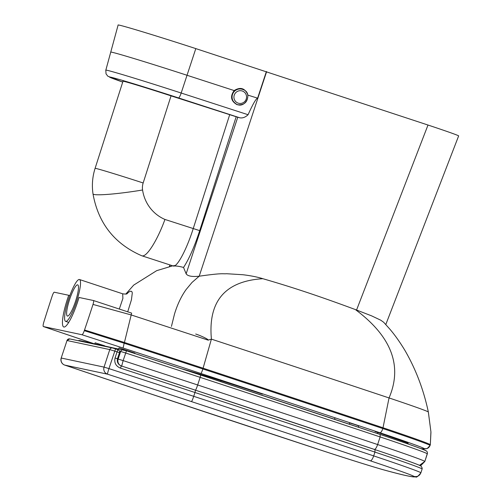 <?xml version="1.0" encoding="UTF-8"?>
<svg xmlns="http://www.w3.org/2000/svg" width="502" height="502" viewBox="0 0 502 502"><rect width="100%" height="100%" fill="white"/><g stroke="black" fill="none" stroke-linecap="round" stroke-linejoin="round"><path stroke-width="0.75" d="M385.8 324.53L458.652 135.898A40.078 0.822 -161.9 0 0 427.999 125.036L195.811 48.606A68.278 1.33 17.8 0 0 118.102 25.1L110.729 52.189A67.036 1.305 17.8 0 1 187.02 75.269L234.158 90.561C229.935 96.447 230.907 101.153 237.082 104.686C244.167 105.458 247.768 102.232 247.888 95.01L247.888 95.01C245.083 88.183 240.508 86.695 234.158 90.561L234.509 90.956M248.076 114.726L181.178 93.027A5.61 1.06 108 0 1 178.499 97.915L239.856 117.813C242.661 118.29 245.403 117.261 248.076 114.726C252.914 104.021 256.089 98.499 257.614 98.166L266.38 71.56M171.044 95.869A40.882 0.797 -162.2 0 0 122.977 81.293L95.085 168.396A40.882 0.797 17.8 0 1 143.158 182.973L171.044 95.869L237.753 117.255L186.148 273.822L183.537 267.447C179.289 266.28 175.901 265.809 173.359 266.035C174.012 265.389 174.376 265.363 174.47 265.947M239.856 117.813L237.753 117.255M229.627 114.92L193.214 228.642C186.549 249.751 176.936 267.698 173.215 265.985L173.284 266.004M127.715 311.817L131.424 299.838L132.308 292.867L131.8 291.524L130.765 291.147L129.19 291.775L126.786 293.821M171.439 326.394L174.52 313.988C177.413 304.482 181.266 296.343 186.085 289.579L192.028 282.431L199.2 276.2L266.618 71.642M199.194 276.213C192.034 276.928 187.685 276.131 186.148 273.822M131.624 313.11L93.479 300.529C93.855 300.836 93.698 302.135 93.002 304.425L131.185 314.942L131.618 313.11L93.479 300.529L79.015 297.46A27.968 5.277 108.3 0 1 63.773 326.997A27.968 5.277 108.3 0 1 68.749 295.283L54.235 292.208C53.714 292.327 53.061 293.526 52.264 295.791A315.444 59.537 108.3 0 0 44.044 321.393A315.444 59.537 108.3 0 0 43.825 322.096C43.053 324.769 42.896 326.256 43.367 326.557L79.385 338.768M131.185 314.942L208.142 340.143L211.398 339.132L211.097 334.903C210.357 320.483 212.823 308.824 218.489 299.932C226.647 287.138 241.431 280.06 262.841 278.698C257.47 277.016 250.849 275.698 242.968 274.738L226.653 273.728C222.097 274.086 223.616 272.724 199.2 276.2M195.692 334.025C200.555 335.562 208.857 339.408 208.142 340.143M93.002 304.425A315.444 59.537 108.3 0 1 84.531 329.977A315.444 59.537 108.3 0 1 84.292 330.674C83.332 333.309 82.554 334.665 81.964 334.74L43.367 326.557L93.328 343.468A522.551 10.755 18.1 0 1 79.479 338.8M68.749 295.283L69.822 295.64M127.32 293.57C126.378 293.394 128.644 294.53 122.683 293.814L122.89 298.414L119.307 309.044M77.898 297.222A22.044 4.16 -71.7 0 0 79.479 279.52A22.044 4.16 -71.7 0 0 68.605 299.142A22.044 4.16 -71.7 0 0 65.63 321.374A22.044 4.16 -71.7 0 0 77.898 297.222M77.653 284.829A16.434 3.1 108.3 0 1 77.716 284.847A16.434 3.1 108.3 0 1 75.501 301.42A16.434 3.1 108.3 0 1 67.394 316.047A16.434 3.1 108.3 0 1 69.558 299.638A16.434 3.1 108.3 0 1 77.653 284.829M131.179 314.992L124.421 342.483A531.392 10.937 18.1 0 1 203.115 368.204A949.627 19.54 18.1 0 1 383.101 427.792A72.137 1.487 18.1 0 1 430.321 444.684L430.923 431.82L428.344 412.004A60.114 1.236 -161.9 0 0 428.338 411.998C423.575 389.571 415.712 368.945 404.756 350.126C399.755 341.893 394.785 334.897 389.834 329.13L383.685 322.278L380.792 320.22L371.662 315.883L355.36 309.558C320.389 296.594 293.287 287.508 262.841 278.698M356.571 309.991L427.999 125.036M430.923 431.82L428.338 411.998A60.114 1.236 -161.9 0 0 396.775 400.54A60.114 1.236 -161.9 0 0 389.044 397.942C396.775 379.876 396.567 362.626 388.429 346.192C382.141 333.491 371.116 321.28 355.36 309.558M379.958 432.762A67.331 1.387 18.1 0 1 424.008 448.524C426.876 449.158 428.896 448.129 430.07 445.443A72.137 1.487 -161.9 0 0 382.85 428.551L389.044 397.942A937.604 19.296 -161.9 0 0 211.398 339.132L202.871 368.97A531.392 10.937 -161.9 0 0 124.176 343.242L123.072 348.043A526.585 10.837 18.1 0 1 200.907 373.488A944.82 19.446 18.1 0 1 379.958 432.762C380.899 432.711 381.865 431.306 382.85 428.551A949.627 19.54 -161.9 0 0 202.871 368.97A4.807 0.464 -71.8 0 1 200.907 373.488M375.013 431.494L406.745 442.632M334.527 419.277L334.922 418.147M84.531 329.977L124.421 342.483L124.176 343.242L84.292 330.674M430.321 444.684A393.543 8.101 18.1 0 1 430.321 444.709A393.543 8.101 18.1 0 1 430.314 444.741L430.063 445.5A393.543 8.101 -161.9 0 0 430.07 445.443L430.321 444.684M142.574 189.994A40.882 3.495 -8.4 0 1 92.995 193.822C98.248 223.195 114.469 243.828 141.664 255.719L141.972 255.813C146.684 257.463 157.515 240.025 164.945 219.449A38.648 37.619 -77 0 1 142.574 189.994A15.229 14.822 -77 0 1 143.158 182.973M191.425 401.587A944.017 19.427 18.1 0 1 370.313 460.811C371.411 460.748 372.534 459.11 373.689 455.898A949.627 19.54 -161.9 0 0 193.716 396.316A5.61 0.54 -71.8 0 1 191.425 401.587A525.782 10.818 18.1 0 0 107.541 374.178A5.61 5.509 -78 0 1 104.052 367.113L61.294 358.045A5.61 5.509 102 0 0 64.789 365.105L107.541 374.178A5.61 0.402 108 0 1 108.94 368.612L104.052 367.113L109.775 349.593A2.403 2.359 -78 0 1 112.517 347.98L69.759 338.913A2.403 2.359 102 0 0 67.017 340.519L109.775 349.593L114.657 351.093A531.392 10.937 18.1 0 1 117.06 351.871L115.065 357.964C114.061 362.802 115.862 366.196 120.467 368.148A531.392 10.937 18.1 0 1 194.964 392.508L193.716 396.316A531.392 10.937 -161.9 0 0 108.94 368.612L115.554 348.903L112.762 348.049M420.594 465.944A69.734 1.437 -161.9 0 0 375.007 449.635L374.938 452.089A949.627 19.54 18.1 0 0 194.964 392.508L195.473 390.192A528.989 10.887 -161.9 0 0 121.315 365.945L120.467 368.148M370.313 460.811A66.528 1.368 18.1 0 1 413.817 476.373A387.933 7.982 18.1 0 1 385.574 470.38A66.528 1.368 18.1 0 1 322.334 450.633L322.322 450.627C348.965 459.374 375.76 467.751 385.843 470.462C400.075 474.365 409.318 476.505 413.573 476.9L415.7 476.887C416.29 477.76 418.022 476.411 420.883 472.84A393.543 8.101 -161.9 0 0 420.889 472.784A72.137 1.487 -161.9 0 0 373.689 455.898L374.938 452.089A72.137 1.487 18.1 0 1 422.132 468.975L420.883 472.84M358.365 427.202L358.779 425.934L354.236 424.347L349.637 422.948L349.235 424.165M427.315 453.877L427.44 453.105C427.44 451.794 426.7 450.89 425.225 450.388C420.607 448.299 405.591 442.99 380.183 434.475L380.121 436.935A72.137 1.487 18.1 0 1 427.321 453.821A393.543 8.101 18.1 0 1 427.315 453.877L424.824 461.495A393.543 8.101 -161.9 0 0 424.836 461.438A72.137 1.487 -161.9 0 0 377.636 444.552A949.627 19.54 -161.9 0 0 197.662 384.971A531.392 10.937 -161.9 0 0 123.147 360.605L126.479 350.785L123.63 349.913A2.403 2.359 102 0 0 120.643 351.456L125.632 352.988A531.392 10.937 18.1 0 1 200.147 377.353L200.668 375.044A528.989 10.887 -161.9 0 0 126.485 350.785L79.636 340.563A2.403 2.359 102 0 0 78.218 340.707M374.254 449.466C375.352 449.403 376.481 447.765 377.636 444.552L380.121 436.935A949.627 19.54 18.1 0 0 200.147 377.353L197.662 384.971A5.61 0.54 -71.8 0 1 195.473 390.198L374.994 449.629A947.224 19.49 -161.9 0 0 195.479 390.198A5.61 0.54 -71.8 0 1 195.372 390.249M134.756 353.483L134.887 353.094L119.037 347.886L118.572 348.827M104.611 345.759L95.185 342.822L94.715 343.763M247.687 95.054L257.614 98.166M178.499 97.915A60.61 1.18 17.8 0 0 117.681 79.027A60.61 1.18 17.8 0 0 122.726 82.071L107.811 76.191L106.022 73.819L105.809 70.23A66.22 1.293 -162.2 0 1 181.178 93.027L195.811 48.606M183.537 267.447C189.034 259.063 194.425 246.796 199.708 230.631L236.122 116.91M164.945 219.449L199.708 230.631M169.632 266.531L170.115 264.974M81.964 334.74L123.072 348.043M424.008 448.524A388.736 8.001 18.1 0 1 420.795 448.587M262.502 394.152A5.61 0.941 108.3 0 1 262.483 394.145L262.502 394.152C229.659 383.283 194.174 372.151 182.013 368.888L181.442 368.732M407.053 443.624L408.145 443.348C406.921 442.438 395.902 438.497 375.082 431.519M119.037 347.886L134.731 353.075L119.037 347.886M182.013 368.888L182.282 368.97C195.14 372.453 229 383.076 262.483 394.145A5.61 0.941 108.3 0 1 262.464 394.139M406.708 442.638A5.61 5.61 -1 0 0 408.145 443.348M377.604 432.36A5.61 5.196 105.2 0 0 377.717 433.653M220.648 381.62A5.61 1.18 -71.7 0 0 221.005 380.717M61.194 358.033L67.017 340.519L61.194 358.033A5.61 5.61 0 0 0 64.733 365.092A5.61 2.454 108.7 0 0 64.789 365.105A521.754 10.737 18.1 0 0 141.884 390.958A5.61 1.575 -71.6 0 1 141.853 390.945L64.733 365.092M117.449 358.804L119.482 352.711L117.06 351.871L117.939 349.681A528.989 10.887 -161.9 0 0 115.554 348.903L112.517 347.98M115.548 348.903L117.939 349.681A2.403 2.403 0 0 1 119.482 352.711L119.438 352.711M195.479 390.198L121.315 365.945C118.077 364.496 116.803 362.118 117.493 358.804L115.065 357.964M413.817 476.373C417.156 477.113 419.515 475.921 420.889 472.784L422.132 468.975A393.543 8.101 18.1 0 1 422.126 469.031M322.334 450.633A944.017 19.427 18.1 0 1 141.884 390.958M200.668 375.044L380.183 434.475A947.224 19.49 -161.9 0 0 200.668 375.044L126.479 350.785M425.784 450.79A69.734 1.437 -161.9 0 0 380.196 434.481M427.44 453.105L424.836 461.438L419.521 465.31M119.476 351.205L120.643 351.456L118.152 359.074L117.455 358.924M121.647 366.14L123.147 360.605L118.152 359.074A5.61 5.509 -78 0 0 120.587 365.657M234.597 90.881A8.013 7.869 -64.5 0 1 243.225 89.613C240.119 88.302 237.239 88.722 234.591 90.881A8.013 7.869 -64.5 0 0 236.31 104.077C231.102 100.362 230.531 95.964 234.591 90.881M234.804 90.981A8.013 7.869 115.5 0 0 236.517 104.178C245.378 109.091 252.958 93.096 243.432 89.714A8.013 7.869 115.5 0 0 234.804 90.981M236.116 92.305A6.413 6.294 -64.5 0 1 246.451 95.782A6.413 6.294 -64.5 0 1 238.18 103.148A6.413 6.294 -64.5 0 1 236.116 92.305M105.809 70.23L110.729 52.189M172.713 265.822L156.668 270.666L133.714 285.092L125.801 294.078M65.63 321.374L68.711 322.397M79.479 279.52L122.683 293.814M169.406 266.587L169.927 264.912M181.598 368.782L182.282 368.97M421.071 448.688L423.77 449.026L427.152 448.606L430.063 445.5M430.321 444.709L430.936 432.504M173.215 265.985L141.796 255.763M92.995 193.822C91.753 185.188 92.45 176.71 95.085 168.396M66.917 340.513L69.759 338.913M374.994 449.629C397.283 457.084 411.816 462.179 418.593 464.915L421.191 466.189L422.251 468.259M141.853 390.945L322.328 450.627M78.143 340.689L79.636 340.563M419.961 465.505L421.172 465.197L424.824 461.495"/></g></svg>
